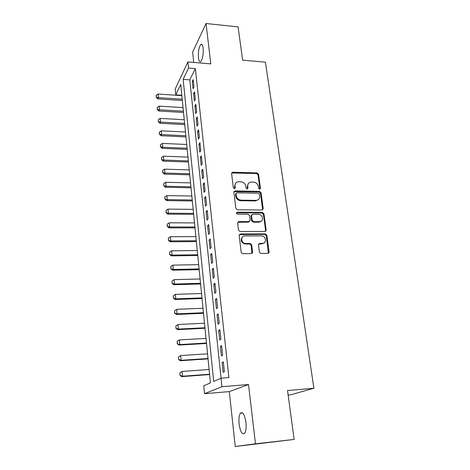 <?xml version="1.0" encoding="UTF-8"?>
<svg xmlns="http://www.w3.org/2000/svg" width="470" height="470" viewBox="0 0 470 470"><rect width="100%" height="100%" fill="white"/><g stroke="black" fill="none" stroke-linecap="round" stroke-linejoin="round"><path stroke-width="0.7" d="M259.651 189.24L260.462 188.323L258.553 174.282L257.043 172.931L232.568 172.226L231.604 173.506L233.337 187.742L234.518 188.705L235.258 187.783L235.035 185.932C234.935 183.588 236.028 182.196 238.302 181.761L240.916 181.79C243.583 182.113 245.217 183.57 245.81 186.173L246.045 188.012L247.12 188.975L247.943 188.053L247.708 186.214C247.596 183.876 248.671 182.495 250.927 182.072L253.483 182.101C256.115 182.419 257.736 183.87 258.341 186.455L258.588 188.282L259.651 189.24M259.933 189.199L258.036 174.869L256.532 173.524L231.645 172.989M234.771 188.64L234.554 186.508L235.035 185.932M247.432 188.922L247.208 186.79L247.708 186.214M245.951 422.436C244.623 414.517 242.767 411.444 240.37 413.224C239.054 415.321 238.631 418.905 239.095 423.964C240.37 431.901 242.238 434.997 244.7 433.264C246.016 431.143 246.433 427.536 245.951 422.436M203.152 48.151C202.699 44.879 201.894 43.681 200.737 44.556C198.863 47.335 198.099 51.747 198.44 57.798C198.88 61.112 199.691 62.328 200.872 61.441C202.74 58.679 203.498 54.25 203.152 48.151M259.375 252.055L260.75 253.453L267.935 253.377L269.122 251.932L266.854 235.294L265.397 233.901L240.376 233.966L239.142 235.388L241.198 252.273L242.573 253.688L251.391 253.589L252.607 252.137L251.685 244.917L250.263 243.513L245.446 243.513C240.846 243.207 240.358 235.746 244.923 235.934L261.643 235.881C266.196 236.04 266.931 243.554 262.354 243.407L259.628 243.431L258.43 244.858L259.375 252.055M221.041 378.191L221.934 386.704L204.509 393.701L203.751 385.811L210.431 382.868L180.733 84.412L175.768 94.84L175.21 89.036L187.888 61.934L188.535 68.056L183.147 79.354L213.697 381.429L221.041 378.191L228.902 377.586L195.344 68.614L188.535 68.056M187.888 61.934L210.789 63.885L206.036 23.5L238.096 26.89L242.62 60.16L265.427 62.175L313.889 388.255L287.517 390.541L294.155 439.427L255.48 443.809L248.507 384.531L221.934 386.704M262.066 210.025L263.235 208.68L261.067 192.765L259.546 191.396L234.965 190.914L233.884 192.242L235.852 208.38L237.409 209.779L262.066 210.025M263.929 213.791L266.143 230.065L264.968 231.457L239.976 231.487L238.496 230.083L237.632 222.98L238.854 221.587L248.988 221.623L250.187 220.242L249.594 215.607L248.042 214.214L237.526 214.132C236.199 213.48 236.116 212.834 237.28 212.193L262.389 212.417L263.929 213.791L263.394 214.314L265.603 230.559L266.143 230.065M294.155 439.427L235.241 446.5L255.48 443.809M206.036 23.5L192.618 52.147L193.728 62.434M258.905 222.175L259.258 222.157M193.987 86.938L193.205 79.594L192.277 81.439L193.053 88.76L193.987 86.938M195.309 99.311L194.515 91.867L193.575 93.665L194.363 101.085L195.309 99.311M196.648 111.854L195.843 104.305L194.891 106.061L195.69 113.581L196.648 111.854M198.005 124.573L197.189 116.924L196.225 118.634L197.036 126.254L198.005 124.573M199.386 137.475L198.557 129.714L197.576 131.377L198.399 139.108L199.386 137.475M200.778 150.559L199.938 142.686L198.945 144.296L199.779 152.139L200.778 150.559M202.2 163.83L201.342 155.846L200.338 157.403L201.184 165.352L202.2 163.83M203.633 177.29L202.77 169.188L201.748 170.692L202.605 178.759L203.633 177.29M205.09 190.943L204.215 182.73L203.181 184.175L204.05 192.359L205.09 190.943M206.571 204.803L205.684 196.466L204.632 197.852L205.513 206.16L206.571 204.803M208.075 218.861L207.17 210.401L206.107 211.729L207 220.154L208.075 218.861M209.596 233.126L208.68 224.542L207.599 225.812L208.504 234.36L209.596 233.126M211.142 247.608L210.213 238.895L209.115 240.1L210.037 248.777L211.142 247.608M268.993 252.743L268.57 252.743M252.466 252.948L252.079 252.954M212.71 262.307L211.764 253.459L210.654 254.605L211.588 263.412L212.71 262.307M214.302 277.23L213.345 268.247L212.217 269.322L213.163 278.264L214.302 277.23M215.918 292.375L214.949 283.257L213.803 284.268L214.767 293.339L215.918 292.375M217.563 307.756L216.576 298.503L215.413 299.437L216.388 308.649L217.563 307.756M219.232 323.378L218.227 313.978L217.046 314.841L218.039 324.194L219.232 323.378M220.924 339.24L219.901 329.693L218.709 330.481L219.713 339.98L220.924 339.24M222.645 355.355L221.611 345.656L220.395 346.366L221.417 356.013L222.645 355.355M195.344 68.614L189.792 79.859L221.064 378.191M222.104 362.499L223.144 372.305L224.39 371.729L223.338 361.877L222.104 362.499L223.397 362.411M288.128 395.07L290.442 394.859L313.889 388.255M248.507 384.531L229.307 391.604L235.241 446.5M229.307 391.604L204.509 393.701M181.814 95.251L175.768 94.84M189.792 79.859L183.147 79.354M192.277 81.439L193.411 81.527M193.575 93.665L194.715 93.747M194.891 106.061L196.037 106.138M196.225 118.634L197.376 118.698M197.576 131.377L198.739 131.43M198.945 144.296L200.12 144.349M200.338 157.403L201.518 157.444M201.748 170.692L202.934 170.728M203.181 184.175L204.374 184.205M204.632 197.852L205.831 197.876M206.107 211.729L207.311 211.741M207.599 225.812L208.815 225.817M209.115 240.1L210.337 240.094M210.654 254.605L211.888 254.587M212.217 269.322L213.456 269.298M213.803 284.268L215.049 284.233M215.413 299.437L216.67 299.39M217.046 314.841L218.315 314.782M218.709 330.481L219.984 330.416M220.395 346.366L221.675 346.284M248.295 183.582L247.208 186.79M235.593 183.371L234.554 186.508M262.601 209.914L260.545 193.323L259.023 191.96L233.948 191.648M259.387 194.198L258.324 193.246L236.845 192.835L235.999 193.769L236.24 195.737C236.833 198.387 238.478 199.862 241.18 200.167L256.15 200.39C258.594 200.055 259.763 198.645 259.651 196.149L259.387 194.198M236.011 193.464L235.517 194.333L235.999 193.769M258.435 199.533L255.633 200.937L240.693 200.719C237.99 200.414 236.345 198.939 235.758 196.301L235.517 194.333M265.462 231.358L265.603 230.559M249.558 221.493L248.477 222.14L237.744 222.251M263.394 214.314L261.861 212.939L236.463 212.787M259.387 221.664C264.099 221.852 263.047 214.15 258.406 214.297L252.707 214.25L251.515 215.618L252.114 220.254L253.636 221.64L259.387 221.664L258.858 222.175L261.338 221.047M251.62 214.908L251.004 216.141L251.515 215.618M258.858 222.175L253.113 222.157L251.597 220.765L251.004 216.141M264.181 242.855L261.813 243.883L258.594 244.006M242.373 237.103C240.246 240.194 241.104 242.491 244.929 243.989L245.875 243.536M251.897 253.477L251.162 245.387L249.746 243.989L245.363 244.012M268.382 253.289L266.308 235.781L264.857 234.389L239.277 234.601M181.855 95.639L158.084 94.029L158.402 97.642L182.207 99.211M156.351 97.143L156.199 95.34L156.263 97.355L158.402 97.642L157.855 98.888L182.337 100.486M158.084 94.029L156.199 95.34M156.263 97.355L157.855 98.888M183.042 107.606L159.13 106.132L159.447 109.792L183.406 111.225M157.385 109.275L157.233 107.448L157.297 109.481L159.447 109.792L158.901 111.008L183.529 112.465M159.13 106.132L157.233 107.448M157.297 109.481L158.901 111.008M184.252 119.733L160.194 118.393L160.511 122.106L184.616 123.398M158.437 121.577L158.278 119.721L158.343 121.771L160.511 122.106L159.959 123.287L184.733 124.603M160.194 118.393L158.278 119.721M158.343 121.771L159.959 123.287M185.474 132.017L161.269 130.825L161.592 134.585L185.844 135.736M159.5 134.038L159.342 132.158L159.406 134.232L161.592 134.585L161.028 135.736L185.961 136.905M161.269 130.825L159.342 132.158M159.406 134.232L161.028 135.736M186.713 144.472L162.356 143.426L162.685 147.239L187.089 148.244M160.576 146.675L160.417 144.772L160.482 146.863L162.685 147.239L162.115 148.356L187.201 149.372M162.356 143.426L160.417 144.772M160.482 146.863L162.115 148.356M187.971 157.097L163.46 156.199L163.795 160.064L188.347 160.922M161.668 159.489L161.504 157.556L161.574 159.665L163.795 160.064L163.213 161.145L188.458 162.009M163.46 156.199L161.504 157.556M161.574 159.665L163.213 161.145M189.24 169.899L164.576 169.153L164.917 173.072L189.627 173.771M162.779 172.478L162.608 170.516L162.679 172.649L164.917 173.072L164.33 174.117L189.733 174.817M164.576 169.153L162.608 170.516M162.679 172.649L164.33 174.117M190.532 182.871L165.71 182.29L166.057 186.261L190.926 186.802M163.901 185.65L163.73 183.658L163.801 185.814L166.057 186.261L165.464 187.266L191.026 187.806M165.71 182.29L163.73 183.658M163.801 185.814L165.464 187.266M191.842 196.025L166.862 195.608L167.214 199.638L192.236 200.008M165.041 199.004L164.87 196.989L164.941 199.168L167.214 199.638L166.609 200.602L192.336 200.972M166.862 195.608L164.87 196.989M164.941 199.168L166.609 200.602M193.17 209.367L168.031 209.115L168.383 213.204L193.57 213.404M166.198 212.552L166.022 210.507L166.098 212.704L168.383 213.204L167.772 214.126L193.663 214.326M168.031 209.115L166.022 210.507M166.098 212.704L167.772 214.126M259.599 221.658L260.351 221.834M194.515 222.898L169.212 222.815L169.57 226.963L194.921 226.992M167.367 226.293L167.191 224.219L167.267 226.44L169.57 226.963L168.953 227.85L195.009 227.862M169.212 222.815L167.191 224.219M167.267 226.44L168.953 227.85M195.878 236.616L170.416 236.716L170.78 240.922L196.296 240.769M168.56 240.235L168.378 238.131L168.454 240.376L170.78 240.922L170.152 241.762L196.378 241.598M170.416 236.716L168.378 238.131M168.454 240.376L170.152 241.762M252.519 252.831L252.084 252.919M197.265 250.534L171.632 250.816L172.002 255.087L197.682 254.746M169.764 254.376L169.582 252.237L169.658 254.505L172.002 255.087L171.368 255.88L197.764 255.521M171.632 250.816L169.582 252.237M169.658 254.505L171.368 255.88M198.669 264.651L172.872 265.121L173.242 269.457L199.098 268.928M170.986 268.723L170.804 266.555L170.88 268.846L173.242 269.457L172.596 270.203L199.168 269.651M172.872 265.121L170.804 266.555M170.88 268.846L172.596 270.203M200.097 278.974L174.123 279.638L174.505 284.039L200.525 283.31M172.226 283.281L172.043 281.084L172.12 283.398L174.505 284.039L173.847 284.738L200.596 283.986M174.123 279.638L172.043 281.084M172.12 283.398L173.847 284.738M201.542 293.509L175.398 294.373L175.78 298.838L201.983 297.909M173.489 298.062L173.301 295.83L173.377 298.168L175.78 298.838L175.116 299.49L202.041 298.526M175.398 294.373L173.301 295.83M173.377 298.168L175.116 299.49M203.011 308.255L176.691 309.325L177.078 313.854L203.451 312.72M174.77 313.055L174.576 310.793L174.658 313.155L177.078 313.854L176.403 314.459L203.51 313.284M176.691 309.325L174.576 310.793M174.658 313.155L176.403 314.459M204.497 323.219L178.001 324.506L178.4 329.1L204.949 327.755M176.068 328.277L175.868 325.98L175.956 328.371L178.4 329.1L177.713 329.652L205.002 328.26M178.001 324.506L175.868 325.98M175.956 328.371L177.713 329.652M206.013 338.412L179.334 339.91L179.734 344.581L206.465 343.012M177.384 343.735L177.184 341.402L177.272 343.817L179.734 344.581L179.041 345.08L206.512 343.464M179.334 339.91L177.184 341.402M177.272 343.817L179.041 345.08M178.406 357.135L178.723 359.427L178.406 357.135L180.686 355.555L181.091 360.296L208.01 358.504M178.723 359.427L181.091 360.296L180.386 360.737L208.046 358.892M207.546 353.828L180.686 355.555L178.518 357.059M178.606 359.503L180.386 360.737M179.757 373.021L180.081 375.36L179.757 373.021L182.054 371.441L182.472 376.253L209.573 374.226M180.081 375.36L182.472 376.253L181.755 376.64L209.608 374.555M209.103 369.485L182.054 371.441L179.875 372.951M179.963 375.424L181.755 376.64M259.939 188.893L260.462 188.323M234.783 188.358L235.258 187.783M247.443 188.623L247.943 188.053M265.92 230.993L265.832 230.347M232.333 172.813L232.803 172.214M256.532 173.524L257.043 172.931M258.036 174.869L258.553 174.282M234.618 191.484L235.094 190.914M259.023 191.96L259.546 191.396M260.545 193.323L261.067 192.765M262.701 209.209L263.235 208.68M235.758 196.301L236.24 195.737M240.693 200.719L241.18 200.167M255.398 200.937L255.915 200.39M238.361 222.104L238.854 221.587M248.477 222.14L248.988 221.623M236.798 212.728L237.285 212.193L236.792 212.728M261.861 212.939L262.389 212.417M251.597 220.765L252.114 220.254M253.148 222.157L253.671 221.646M259.088 243.907L259.628 243.431M261.813 243.883L262.354 243.407M249.588 243.977L250.111 243.501M251.162 245.387L251.685 244.917M252.079 252.596L252.607 252.137M239.87 234.459L240.376 233.966M264.757 234.389L265.303 233.901M266.308 235.781L266.854 235.294M268.564 252.39L269.122 251.932M269.099 252.455L269.034 252.002M240.37 413.224L242.661 413.001M200.737 44.556L202.147 44.691M232.104 172.831L232.568 172.226M234.483 191.484L234.965 190.914M255.633 200.937L256.15 200.39M253.113 222.157L253.636 221.64M244.929 243.989L245.446 243.513M249.746 243.989L250.263 243.513M264.857 234.389L265.397 233.901"/></g></svg>
